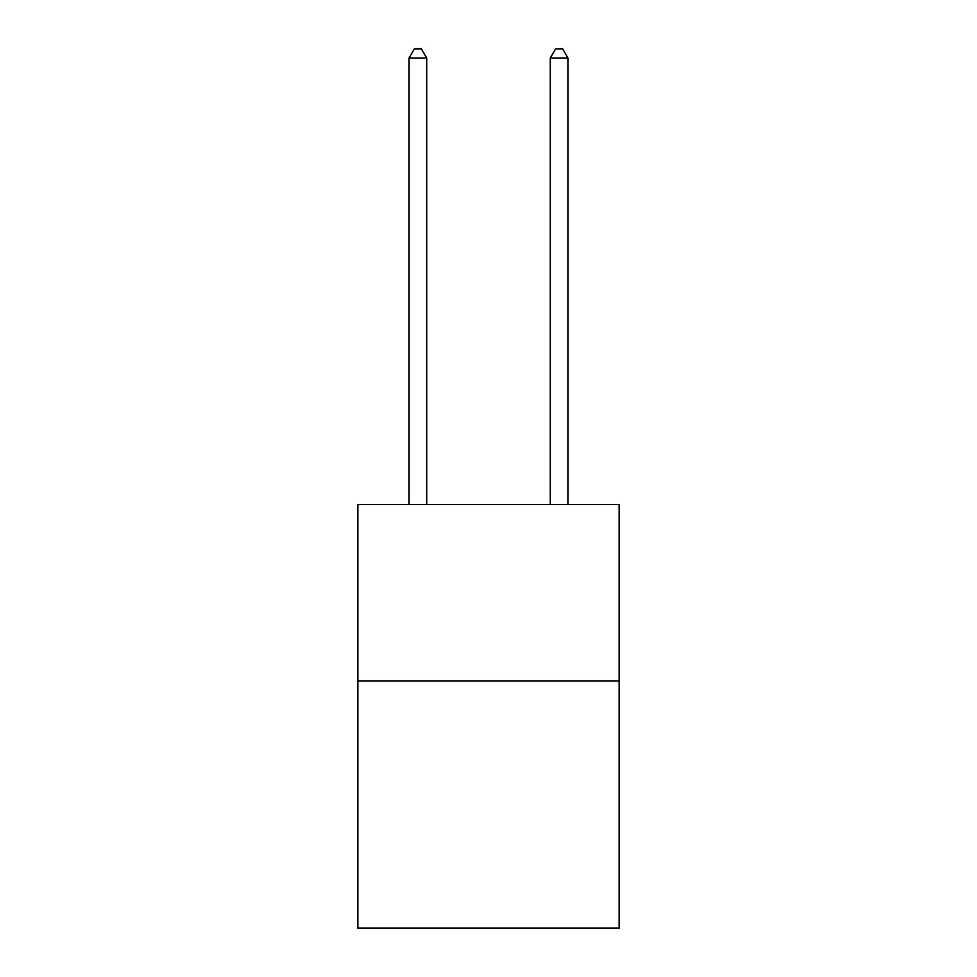 <?xml version="1.0" encoding="UTF-8"?>
<svg xmlns="http://www.w3.org/2000/svg" width="977" height="977" viewBox="0 0 977 977"><rect width="100%" height="100%" fill="white"/><g stroke="black" fill="none" stroke-linecap="round" stroke-linejoin="round"><path stroke-width="1.47" d="M619.137 680.993L619.137 928.15L357.863 928.15L357.863 504.462L619.137 504.462L619.137 680.993L357.863 680.993M426.717 504.462L426.717 58.034L409.058 58.034L409.058 504.462M409.058 58.034L414.358 48.85L421.417 48.85L426.717 58.034M567.942 504.462L567.942 58.034L550.283 58.034L550.283 504.462M550.283 58.034L555.583 48.85L562.642 48.85L567.942 58.034"/></g></svg>
